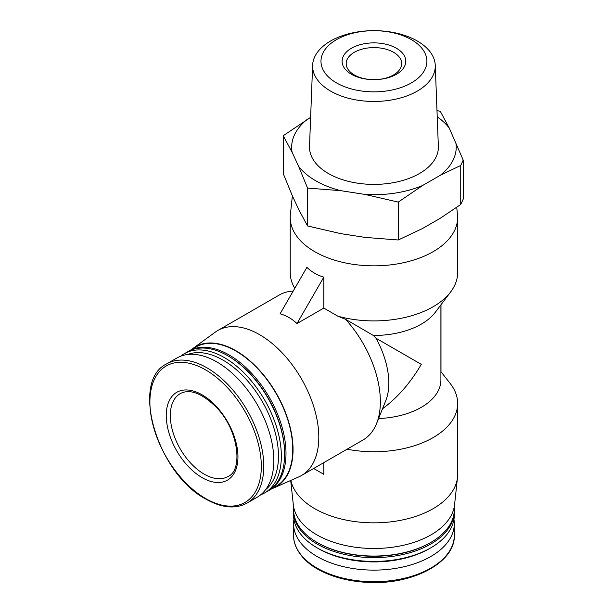 <?xml version="1.0" encoding="UTF-8"?>
<svg xmlns="http://www.w3.org/2000/svg" width="613" height="613" viewBox="0 0 613 613"><rect width="100%" height="100%" fill="white"/><g stroke="black" fill="none" stroke-linecap="round" stroke-linejoin="round"><path stroke-width="0.92" d="M440.908 304.845L440.908 379.983A66.97 38.665 180 0 1 378.573 418.556M382.512 408.764C397.53 397.676 410.465 382.872 421.292 364.36L375.938 338.177L373.348 335.457A66.97 38.665 0 0 0 435.345 312.224L450.693 291.872A83.713 48.335 0 0 0 457.65 272.578L457.65 217.508A83.713 48.335 0 0 0 457.49 214.512L456.723 207.332M323.81 277.122L296.999 323.557L323.81 308.078L323.81 277.122C317.365 275.26 311.726 272.003 306.898 267.352L280.08 313.795C286.524 315.657 292.163 318.906 296.999 323.557M323.81 462.631L323.81 474.339L313.664 468.485L323.81 474.339M373.348 335.457L345.563 319.296L337.847 316.185A83.713 48.335 0 0 0 450.693 291.872M292.386 195.853L290.386 214.512A83.713 48.335 0 0 0 290.225 217.508L290.225 272.578A83.713 48.335 0 0 0 294.792 288.317M440.908 371.639L450.203 383.485A83.713 48.335 180 0 1 457.65 403.423A83.713 48.335 180 0 1 347.073 449.199M290.225 217.508A83.713 48.335 0 0 0 314.745 251.682A83.713 48.335 0 0 0 405.975 262.157A83.713 48.335 0 0 0 457.65 217.508M457.65 403.423L457.65 474.508A83.713 48.335 180 0 1 457.49 477.496A83.713 48.335 180 0 1 376.466 522.82A83.713 48.335 180 0 1 290.853 480.4M337.847 316.185L323.81 308.078M440.985 304.745L440.985 371.731M283.237 135.711L283.237 173.586L292.148 195.34L298.623 209.294L307.542 225.952L340.805 233.645L364.973 237.384L398.243 239.989L422.595 228.473L440.287 218.259L460.738 204.481L463.213 199.148L463.213 160.116L460.738 165.449L440.287 175.287L422.595 185.509L398.243 202.106L364.973 194.421L340.805 190.681L307.542 188.076L298.623 166.33L292.148 152.376L283.237 135.711L310.63 117.351M457.49 477.496L454.57 504.737A80.786 46.642 180 0 1 373.938 548.489A80.786 46.642 180 0 1 293.313 504.737L290.708 480.462M454.302 506.591L454.302 509.664A80.364 46.396 180 0 1 430.763 542.467A80.364 46.396 180 0 1 317.113 542.467A80.364 46.396 180 0 1 293.573 509.664L293.573 506.591M430.763 542.467L430.088 542.857A79.406 45.845 180 0 1 317.787 542.857L317.113 542.467M454.294 510.445A80.364 46.396 180 0 1 454.302 511.219A80.364 46.396 180 0 1 373.938 557.623A80.364 46.396 180 0 1 293.573 511.219A80.364 46.396 180 0 1 293.589 510.445M454.302 511.219L454.302 515.035A80.364 46.396 180 0 1 430.763 547.838A80.364 46.396 180 0 1 317.113 547.838A80.364 46.396 180 0 1 293.573 515.035L293.573 511.219M430.763 547.838L429.33 548.673A78.334 45.224 180 0 1 318.545 548.673L317.113 547.838M453.949 519.38A80.364 46.396 180 0 1 454.302 523.724A80.364 46.396 180 0 1 373.938 570.121A80.364 46.396 180 0 1 293.573 523.724A80.364 46.396 180 0 1 293.926 519.38M460.738 204.481L460.738 165.449M436.985 110.516L440.341 111.405L449.252 128.071L463.213 160.116M398.243 239.989L398.243 202.106M307.542 225.952L307.542 188.076M396.458 48.266A31.845 18.39 180 0 1 382.183 79.031A31.845 18.39 180 0 1 343.18 56.511A31.845 18.39 180 0 1 396.458 48.266M336.491 82.893A52.956 30.573 0 0 0 425.093 69.185A52.956 30.573 0 0 0 360.229 31.738A52.956 30.573 0 0 0 336.491 82.893M330.576 91.092A61.331 35.408 0 0 0 398.029 98.616A61.331 35.408 0 0 0 435.253 65.277A61.331 35.408 0 0 0 373.938 30.65A61.331 35.408 0 0 0 312.622 65.277A61.331 35.408 0 0 0 330.576 91.092M312.622 65.277L309.519 146.377A64.434 37.201 0 0 0 328.376 173.502A64.434 37.201 0 0 0 399.255 181.41A64.434 37.201 0 0 0 438.356 146.377L435.253 65.277M449.252 128.071A82.28 47.5 0 0 0 437.222 116.845M307.588 119.106A82.28 47.5 0 0 0 292.148 152.376M298.623 166.33A82.28 47.5 0 0 0 340.805 190.681M364.973 194.421A82.28 47.5 0 0 0 422.595 185.509M440.287 175.287A82.28 47.5 0 0 0 455.727 142.024M272.003 488.668A80.786 46.642 -120 0 0 273.75 487.971L298.799 476.883A83.713 48.335 -120 0 0 301.466 475.527L363.026 439.988A83.713 48.335 -120 0 0 376.566 423.56L385.784 400.634A66.97 38.665 -120 0 0 375.938 338.177M293.183 291.098A83.713 48.335 -120 0 0 279.313 294.991L217.753 330.53A83.713 48.335 -120 0 0 215.24 332.169L193.118 348.314A80.786 46.642 -120 0 0 191.639 349.471M376.566 423.56A83.713 48.335 -120 0 0 345.563 319.296M301.466 475.527A83.713 48.335 -120 0 0 301.466 378.865A83.713 48.335 -120 0 0 217.753 330.53M273.75 487.971A80.786 46.642 -120 0 0 276.325 393.377A80.786 46.642 -120 0 0 193.118 348.314M268.663 490.584A80.364 46.396 -120 0 0 269.352 490.201L276.111 486.301A80.364 46.396 -120 0 0 276.111 393.5A80.364 46.396 -120 0 0 195.746 347.104L188.988 351.011A80.364 46.396 -120 0 0 188.314 351.41M269.352 490.201A80.364 46.396 -120 0 0 269.352 397.408A80.364 46.396 -120 0 0 188.988 351.011M260.755 494.76A80.364 46.396 -120 0 0 264.693 492.89L267.996 490.982A80.364 46.396 -120 0 0 284.639 454.195L284.639 453.413A79.406 45.845 -120 0 0 228.488 356.161L227.814 355.77A80.364 46.396 -120 0 0 187.632 351.793L184.329 353.693A80.364 46.396 -120 0 0 180.743 356.176M284.639 454.195A80.364 46.396 -120 0 0 227.814 355.77M264.693 492.89A80.364 46.396 -120 0 0 264.693 400.097A80.364 46.396 -120 0 0 184.329 353.693M265.651 489.618A78.334 45.224 -120 0 0 262.249 401.507A78.334 45.224 -120 0 0 187.639 354.506M247.123 503.035L257.169 497.235A80.364 46.396 -120 0 0 257.169 404.434A80.364 46.396 -120 0 0 176.805 358.038L166.759 363.838C129.741 381.202 157.403 473.941 205.983 499.151C221.76 508.031 235.469 509.326 247.123 503.035A80.364 46.396 -120 0 0 247.123 410.243A80.364 46.396 -120 0 0 166.759 363.838M202.106 477.634A50.703 29.278 -120 0 0 233.155 433.452A50.703 29.278 -120 0 0 171.058 397.599A50.703 29.278 -120 0 0 202.106 477.634M393.554 52.289A27.746 16.015 0 0 0 363.317 48.818A27.746 16.015 0 0 0 346.192 63.614A27.746 16.015 0 0 0 354.322 74.939A27.746 16.015 0 0 0 384.558 78.418A27.746 16.015 0 0 0 401.684 63.614A27.746 16.015 0 0 0 393.554 52.289M454.302 523.724L454.302 535.325A80.364 46.396 180 0 1 373.938 581.722A80.364 46.396 180 0 1 293.573 535.325L293.573 523.724M205.608 498.538A78.786 45.485 -120 0 0 253.851 429.897A78.786 45.485 -120 0 0 157.365 374.191A78.786 45.485 -120 0 0 205.608 498.538M204.137 474.117A47.837 27.616 -120 0 0 228.051 476.485C243.246 470.462 238.718 429.813 216.297 407.262C201.8 393.117 189.777 388.573 180.214 393.63A47.837 27.616 -120 0 0 172.881 431.966A47.837 27.616 -120 0 0 204.137 474.117M454.302 535.325C455.52 562.634 411.645 585.576 366.321 582.319C347.885 581.201 331.917 576.933 318.408 569.523C305.902 563.079 293.32 549.715 293.573 535.325"/></g></svg>
